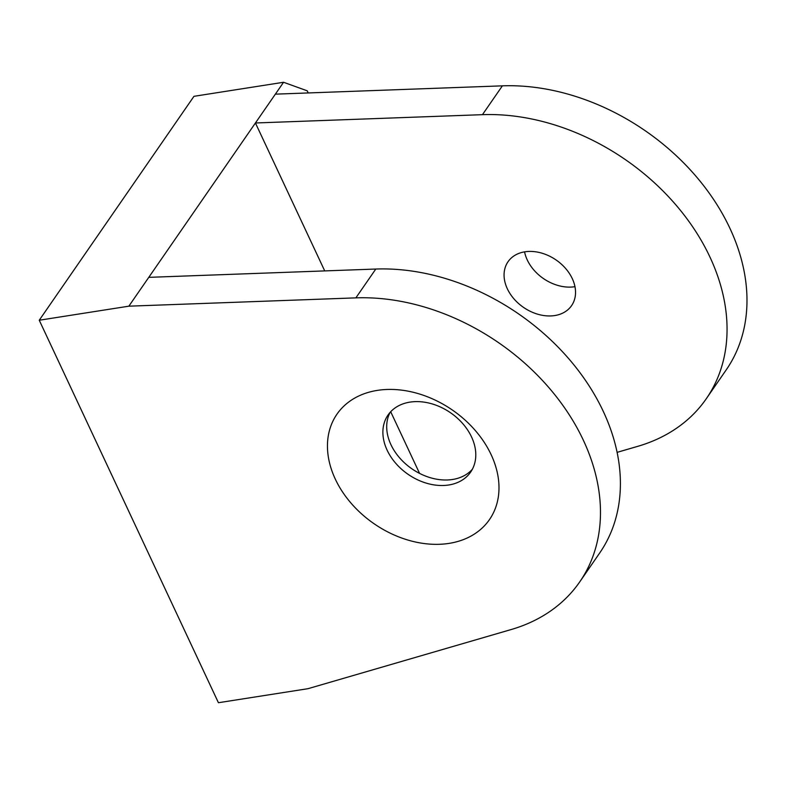 <?xml version="1.0" encoding="UTF-8"?>
<svg xmlns="http://www.w3.org/2000/svg" width="785" height="785" viewBox="0 0 785 785"><rect width="100%" height="100%" fill="white"/><g stroke="black" fill="none" stroke-linecap="round" stroke-linejoin="round"><path stroke-width="1.18" d="M377.389 390.38A92.689 69.031 -145.4 0 0 335.303 479.105A92.689 69.031 -145.4 0 0 449.059 543.387A92.689 69.031 -145.4 0 0 491.135 454.662A92.689 69.031 -145.4 0 0 377.389 390.38M409.927 402.126A50.211 37.395 -145.4 0 0 388.035 415.02A50.211 37.395 -145.4 0 0 395.768 463.327A50.211 37.395 -145.4 0 0 448.745 484.993A50.211 37.395 -145.4 0 0 470.637 472.099A50.211 37.395 -145.4 0 0 462.905 423.792A50.211 37.395 -145.4 0 0 409.927 402.126M390.106 412.38A50.211 37.395 -145.4 0 0 401.057 459.46A50.211 37.395 -145.4 0 0 452.552 479.488A50.211 37.395 -145.4 0 0 472.384 469.224M574.954 286.672A38.622 28.76 34.6 0 1 574.659 286.721A38.622 28.76 34.6 0 1 524.566 251.857M554.73 315.56A38.622 28.76 34.6 0 1 513.979 298.889A38.622 28.76 34.6 0 1 508.032 261.729A38.622 28.76 34.6 0 1 524.871 251.808A38.622 28.76 34.6 0 1 565.622 268.48A38.622 28.76 34.6 0 1 571.578 305.64A38.622 28.76 34.6 0 1 554.73 315.56M308.024 688.681L511.231 629.521A202.363 150.71 -145.4 0 0 579.713 581.92A202.363 150.71 -145.4 0 0 556.015 396.268A202.363 150.71 -145.4 0 0 355.87 297.868L128.848 306.179L39.25 320.231L218.426 702.722L308.024 688.681M617.088 452.356L637.812 446.322A202.363 150.71 -145.4 0 0 706.294 398.721A202.363 150.71 -145.4 0 0 682.597 213.069A202.363 150.71 -145.4 0 0 482.451 114.669L255.429 122.98L148.777 277.35L375.799 269.039A202.363 150.71 34.6 0 1 575.945 367.429A202.363 150.71 34.6 0 1 599.632 553.082L579.713 581.92M706.294 398.721L726.213 369.882A202.363 150.71 -145.4 0 0 702.526 184.23A202.363 150.71 -145.4 0 0 502.38 85.84L275.358 94.151L255.429 122.98L324.725 270.903M148.777 277.35L128.848 306.179M308.23 92.944L307.229 90.815L283.562 82.278L275.358 94.151M283.562 82.278L193.964 96.319L39.25 320.231M419.573 473.394L390.695 411.733M502.38 85.84L482.451 114.669M375.799 269.039L355.87 297.868"/></g></svg>
